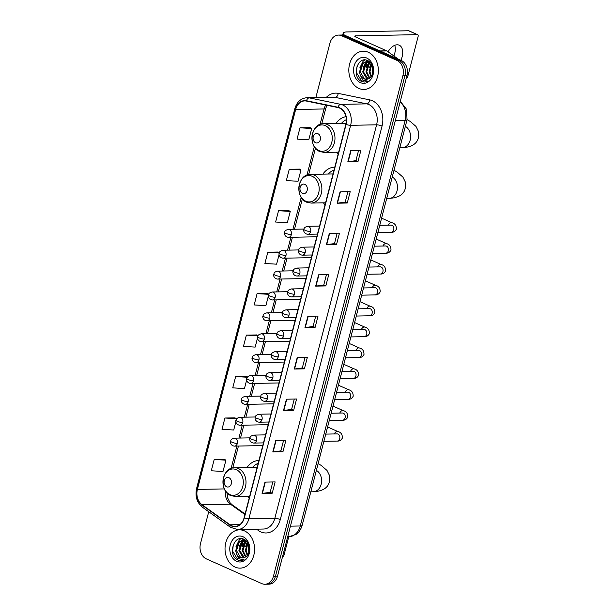 <?xml version="1.0" encoding="UTF-8"?>
<svg xmlns="http://www.w3.org/2000/svg" width="615" height="615" viewBox="0 0 615 615"><rect width="100%" height="100%" fill="white"/><g stroke="black" fill="none" stroke-linecap="round" stroke-linejoin="round"><path stroke-width="0.92" d="M258.915 460.512A21.133 16.305 -91.1 0 0 258.83 460.512A21.133 16.305 -91.1 0 0 246.992 467.523M247.545 496.228A21.133 16.305 -91.1 0 0 249.183 498.158M334.791 167.134A21.133 16.305 -91.1 0 0 334.698 167.142A21.133 16.305 -91.1 0 0 322.867 174.145M323.421 202.85A21.133 16.305 -91.1 0 0 325.058 204.78M345.961 116.658A21.133 16.305 -91.1 0 0 335.967 123.492M336.52 152.197A21.133 16.305 -91.1 0 0 338.158 154.119M208.739 511.741L200.49 543.668A11.962 9.233 -91.1 0 0 206.317 558.874L261.775 583.597A11.962 9.233 -91.1 0 0 264.934 584.25L268.993 584.173A11.962 9.233 -91.1 0 0 277.519 576.117L406.961 75.599A11.962 9.233 -91.1 0 0 401.126 60.385L345.668 35.662A11.962 9.233 -91.1 0 0 342.517 35.009L340.487 35.047A11.962 9.233 -91.1 0 1 343.639 35.701A11.962 9.233 -91.1 0 0 340.487 35.047L338.458 35.086A11.962 9.233 -91.1 0 0 329.932 43.142L315.872 97.508M264.934 584.25A11.962 9.233 -91.1 0 0 273.46 576.193L402.902 75.676A11.962 9.233 -91.1 0 0 397.067 60.462L399.097 60.424L343.639 35.701L399.097 60.424A11.962 9.233 -91.1 0 1 404.931 75.637A11.962 9.233 -91.1 0 0 399.097 60.424L401.126 60.385M273.46 576.193L275.489 576.155L404.931 75.637L275.489 576.155A11.962 9.233 -91.1 0 1 266.964 584.212A11.962 9.233 -91.1 0 0 275.489 576.155L277.519 576.117M368.27 52.244A19.142 14.768 -91.1 0 0 363.219 51.199A19.142 14.768 -91.1 0 0 348.982 67.312A19.142 14.768 -91.1 0 0 358.914 88.429A19.142 14.768 -91.1 0 0 363.957 89.475A19.142 14.768 -91.1 0 0 378.194 73.362A19.142 14.768 -91.1 0 0 368.27 52.244A19.142 14.768 -91.1 0 0 363.219 51.199A19.142 14.768 -91.1 0 0 348.982 67.312A19.142 14.768 -91.1 0 0 358.914 88.429A19.142 14.768 -91.1 0 0 363.957 89.475A19.142 14.768 -91.1 0 0 378.194 73.362A19.142 14.768 -91.1 0 0 368.27 52.244M244.478 530.906A19.142 14.768 -91.1 0 0 239.427 529.861A19.142 14.768 -91.1 0 0 225.19 545.974A19.142 14.768 -91.1 0 0 235.122 567.091A19.142 14.768 -91.1 0 0 240.165 568.137A19.142 14.768 -91.1 0 0 254.41 552.024A19.142 14.768 -91.1 0 0 244.478 530.906A19.142 14.768 -91.1 0 0 239.427 529.861A19.142 14.768 -91.1 0 0 225.19 545.974A19.142 14.768 -91.1 0 0 235.122 567.091A19.142 14.768 -91.1 0 0 240.165 568.137A19.142 14.768 -91.1 0 0 254.41 552.024A19.142 14.768 -91.1 0 0 244.478 530.906M339.641 108.102A12.761 9.848 88.9 0 1 345.861 124.322L244.101 517.807A12.761 9.848 88.9 0 1 235.007 526.402A12.761 9.848 88.9 0 1 230.071 524.795L202.051 504.746A12.761 9.848 88.9 0 1 197.4 489.425L295.654 109.508A12.761 9.848 88.9 0 1 304.748 100.914A12.761 9.848 88.9 0 1 306.447 101.068L337.973 107.563A12.761 9.848 88.9 0 1 339.641 108.102M339.718 107.802A13.076 10.094 -91.1 0 0 338.012 107.248L306.485 100.752A13.076 10.094 -91.1 0 0 295.423 109.401L197.169 489.325A13.076 10.094 -91.1 0 0 201.928 505.023L229.949 525.079A13.076 10.094 -91.1 0 0 244.332 517.907L346.099 124.43A13.076 10.094 -91.1 0 0 339.718 107.802M272.829 481.96L270.154 492.331L262.39 493.399A3.19 0.692 -165.5 0 1 262.075 493.422L272.214 493.222L275.136 481.914L264.996 482.114L262.075 493.422M270.154 492.308L272.214 493.222M283.553 440.501L280.871 450.872L273.114 451.94A3.19 0.692 -165.5 0 1 272.791 451.964L282.938 451.764L285.86 440.455L275.72 440.655L272.791 451.964M280.878 450.849L282.938 451.764M293.663 410.305L291.602 409.39L283.83 410.482A3.19 0.692 -165.5 0 1 283.515 410.505L293.663 410.305L296.584 398.997L286.436 399.197L283.515 410.505M305.002 357.584L302.319 367.954L294.554 369.023A3.19 0.692 -165.5 0 1 294.239 369.046L304.379 368.846L307.308 357.538L297.16 357.738L294.239 369.046M302.326 367.931L304.379 368.846M358.607 150.291L355.924 160.661L348.167 161.73A3.19 0.692 -165.5 0 1 347.844 161.753L357.992 161.553L360.913 150.245L350.773 150.444L347.844 161.753M355.931 160.638L357.992 161.553M347.267 203.012L345.207 202.097L337.443 203.188A3.19 0.692 -165.5 0 1 337.128 203.211L347.267 203.012L350.196 191.703L340.049 191.903L337.128 203.211M337.166 233.208L334.483 243.578L326.719 244.647A3.19 0.692 -165.5 0 1 326.404 244.67L336.543 244.47L339.472 233.162L329.325 233.362L326.404 244.67M334.491 243.555L336.543 244.47M326.442 274.667L323.759 285.037L315.995 286.106A3.19 0.692 -165.5 0 1 315.68 286.129L325.827 285.929L328.748 274.621L318.608 274.82L315.68 286.129M323.767 285.014L325.827 285.929M315.103 327.388L313.043 326.473L305.278 327.564A3.19 0.692 -165.5 0 1 304.963 327.587L315.103 327.388L318.024 316.079L307.884 316.279L304.963 327.587M397.067 60.462L341.609 35.739A11.962 9.233 -91.1 0 0 338.458 35.086M245.785 376.411L235.653 376.557L232.731 387.865L244.447 388.557L246.677 379.932M235.061 417.869L224.929 418.016L222.007 429.324L233.723 430.016L235.876 421.69M224.337 459.328L214.204 459.474L211.283 470.783L222.999 471.474L225.928 460.166L224.252 459.274M277.949 252.035L267.817 252.181L264.896 263.489L276.612 264.181L279.072 254.656M288.673 210.576L278.541 210.722L275.612 222.03L287.336 222.722L290.257 211.414L288.581 210.522M299.39 169.117L289.265 169.263L286.336 180.572L298.052 181.264L300.981 169.955L299.305 169.064M310.114 127.659L299.982 127.805L297.06 139.113L308.776 139.805L311.697 128.497L310.029 127.605M256.501 334.952L246.377 335.098L243.448 346.406L255.164 347.098L257.477 338.173M267.225 293.493L257.093 293.639L254.172 304.948L265.888 305.64L268.271 296.415M313.043 326.496L315.718 316.125M345.207 202.12L347.882 191.749M291.595 409.413L294.278 399.043M268.647 294.247L267.141 293.44M257.093 293.639L268.617 294.316M279.325 252.765L277.857 251.981M267.817 252.181L279.287 252.857M278.541 210.722L290.257 211.414M289.265 169.263L300.981 169.955M299.982 127.805L311.697 128.497M257.993 335.736L256.417 334.898M246.377 335.098L257.962 335.782M247.353 377.241L245.693 376.357M235.653 376.557L247.345 377.249M236.583 418.961L234.976 417.816M224.929 418.016L236.644 418.707M214.204 459.474L225.928 460.166M371.037 76.814L369.146 71.809L371.345 63.906M371.452 76.252L369.953 71.794L371.698 64.514M369.346 78.32L365.925 71.878L368.669 63.345L370.007 62.23M369.769 78.02L366.732 71.855L369.469 63.33L370.322 62.561M367.693 79.089L366.778 78.751L362.704 71.94L365.448 63.407L368.639 61.439M368.108 78.951L363.511 71.924L366.248 63.391L369.038 61.554M360.198 74.93A9.01 6.957 -91.1 0 0 363.919 78.805A9.01 6.957 -91.1 0 0 366.302 79.297A9.01 6.957 -91.1 0 0 369.669 78.09C375.004 74.761 373.858 63.145 367.87 60.685C357.576 55.196 351.465 76.406 361.02 81.195L364.61 82.072L367.931 81.188L362.735 80.096L360.198 74.93L359.483 72.001L362.227 63.468L367.024 61.262L369.392 61.677M366.44 79.297L364.364 78.797L360.29 71.986L363.035 63.453L367.432 61.262A19.941 15.383 -91.1 0 0 367.163 62.061M367.024 61.262L368.931 61.323M372.544 74.038L372.39 66.036M366.763 58.048A13 10.032 -91.1 0 0 354.071 66.097A13 10.032 -91.1 0 0 360.413 82.625A13 10.032 -91.1 0 0 373.105 74.584A13 10.032 -91.1 0 0 366.763 58.048M367.693 60.601A19.941 15.383 -91.1 0 0 367.447 61.254M366.955 62.745A19.941 15.383 -91.1 0 0 366.171 66.435M364.71 82.072L361.881 81.426L356.408 72.539L357.115 65.982M359.798 67.934L363.035 61.362L364.672 59.955M363.019 67.873L366.033 61.546M366.233 61.323L367.217 60.401M366.24 67.811L369.154 61.592M369.461 67.75L371.029 63.445M394.73 45.333A12.761 7.634 -66 0 1 394.738 53.397A12.761 7.634 -66 0 1 393.892 55.965M400.865 60.27A12.761 7.634 114 0 0 402.149 56.695A12.761 7.634 114 0 0 399.227 45.203A12.761 7.634 114 0 0 388.057 51.798M344.792 35.332A15.952 3.452 -165.5 0 1 343.193 33.148A15.952 3.452 -165.5 0 1 346.96 31.942L408.583 30.75A1.991 1.192 -66 0 1 408.906 30.811L417.662 34.717A1.991 1.192 114 0 0 417.339 34.655L355.716 35.847A3.99 0.861 14.5 0 0 354.77 36.147A3.99 0.861 14.5 0 0 356.1 37.192L386.62 50.799A1.991 1.538 88.9 0 1 386.866 50.937L396.598 57.91A1.991 1.538 88.9 0 1 397.175 58.625M406.246 78.343A1.991 1.192 114 0 0 407.783 76.468L418.115 36.516A1.991 1.192 114 0 0 417.662 34.717M315.595 142.742A4.782 3.69 -91.1 0 0 320.269 139.782A4.782 3.69 -91.1 0 0 317.932 133.701A4.782 3.69 -91.1 0 0 313.258 136.661A4.782 3.69 -91.1 0 0 315.595 142.742M346.36 119.648A18.942 14.614 -91.1 0 0 341.44 123.384M302.495 193.402A4.782 3.69 -91.1 0 0 307.169 190.435A4.782 3.69 -91.1 0 0 304.832 184.354A4.782 3.69 -91.1 0 0 300.158 187.314A4.782 3.69 -91.1 0 0 302.495 193.402M334.06 169.978A18.942 14.614 -91.1 0 0 328.341 174.045M226.62 486.773A4.782 3.69 -91.1 0 0 231.294 483.813A4.782 3.69 -91.1 0 0 228.964 477.732A4.782 3.69 -91.1 0 0 224.291 480.692A4.782 3.69 -91.1 0 0 226.62 486.773M258.185 463.356A18.942 14.614 -91.1 0 0 252.473 467.415M282.462 557.005A1.991 1.192 114 0 0 283.999 555.122L288.758 536.726M247.245 555.468L245.362 550.471L247.553 542.568M247.661 554.907L246.161 550.456L247.907 543.168M245.554 556.975L242.141 550.533L244.878 542.007L246.215 540.893M245.977 556.683L242.94 550.517L245.685 541.992L246.53 541.223M243.901 557.751L242.994 557.413L238.92 550.594L241.657 542.069L244.847 540.101M244.316 557.613L239.719 550.579L242.464 542.053L245.254 540.208M236.406 553.585A9.01 6.957 -91.1 0 0 240.134 557.467A9.01 6.957 -91.1 0 0 242.51 557.959A9.01 6.957 -91.1 0 0 245.877 556.752C251.212 553.423 250.067 541.8 244.086 539.347C233.785 533.858 227.681 555.061 237.229 559.85L240.819 560.734L244.14 559.842L238.951 558.758L236.406 553.585L235.699 550.656L238.436 542.13L243.232 539.916L245.6 540.331M242.648 557.959L240.573 557.459L236.498 550.64L239.243 542.115L243.64 539.924A19.941 15.383 -91.1 0 0 243.371 540.723M243.232 539.916L245.139 539.978M248.76 552.693L248.598 544.698M242.979 536.711A13 10.032 -91.1 0 0 230.287 544.759A13 10.032 -91.1 0 0 236.621 561.287A13 10.032 -91.1 0 0 249.313 553.239A13 10.032 -91.1 0 0 242.979 536.711M243.909 539.263A19.941 15.383 -91.1 0 0 243.655 539.909M243.163 541.408A19.941 15.383 -91.1 0 0 242.387 545.09M240.926 560.734L238.097 560.088L232.616 551.201L233.323 544.644M236.006 546.597L239.25 540.016L240.888 538.617M239.227 546.527L242.241 540.201M242.441 539.985L243.425 539.063M242.448 546.466L245.37 540.247M245.669 546.404L247.238 542.107M290.434 526.171L300.266 525.979A7.972 1.73 14.5 0 0 302.15 525.371C300.351 531.368 297.083 533.759 296.03 534.404L288.896 536.726A15.952 12.308 -91.1 0 0 300.266 525.979L405.147 120.44A15.952 12.308 -91.1 0 0 400.15 101.929M395.314 120.625L405.147 120.44A7.972 1.73 14.5 0 0 407.03 119.833L302.15 525.371M345.668 35.662L341.609 35.739M406.961 75.599L402.902 75.676M326.396 97.301A19.941 15.383 88.9 0 1 338.204 93.38L369.723 99.876A19.941 15.383 88.9 0 1 382.053 126.067L280.294 519.552A3.99 0.861 14.5 0 0 274.836 518.299L376.603 124.814A15.952 12.308 -91.1 0 0 368.823 104.535A15.952 12.308 -91.1 0 0 366.74 103.866L335.213 97.37A15.952 12.308 -91.1 0 0 333.092 97.17L307.123 97.677A15.952 12.308 88.9 0 1 309.245 97.87A3.99 2.498 101.6 0 0 306.485 100.752M280.294 519.552A19.941 15.383 88.9 0 1 260.829 531.89A19.941 15.383 88.9 0 1 258.369 530.476L256.547 529.177M263.474 529.038A15.952 12.308 -91.1 0 0 274.836 518.299L248.867 518.799A15.952 12.308 88.9 0 1 237.505 529.546L263.474 529.038M338.204 93.38A3.99 2.498 -78.4 0 1 335.213 97.37L309.245 97.87L340.772 104.365A15.952 12.308 88.9 0 1 342.855 105.042A15.952 12.308 88.9 0 1 350.635 125.322A3.99 0.861 -165.5 0 1 346.099 124.43M338.012 107.248A3.99 2.498 101.6 0 1 340.772 104.365L366.74 103.866A3.99 2.498 -78.4 0 0 369.723 99.876M307.123 97.677C300.981 98.208 296.876 101.89 294.816 108.717A3.99 0.861 14.5 0 0 295.423 109.401M197.169 489.325A3.99 0.861 -165.5 0 1 196.562 488.641C194.97 496.451 196.931 502.647 202.458 507.244L230.471 527.293L237.505 529.546M201.928 505.023A3.99 2.199 125.6 0 0 202.458 507.244M229.949 525.079A3.99 2.199 125.6 0 0 230.471 527.293M244.332 517.907A3.99 0.861 14.5 0 0 248.867 518.799L350.635 125.322L376.603 124.814A3.99 0.861 14.5 0 1 382.053 126.067M258.738 529.131A3.99 2.199 -54.4 0 1 258.369 530.476M197.4 489.425L224.39 488.91M225.428 490.832A12.761 9.848 -91.1 0 0 230.448 504.2L244.939 514.563M202.051 504.746L230.448 504.2A7.18 3.959 -54.4 0 1 231.986 504.638L245.085 514.009M230.071 524.795L239.881 524.61M325.719 105.034A12.761 9.848 -91.1 0 0 324.059 108.955L320.054 124.445M295.654 109.508L324.059 108.955A7.18 1.553 14.5 0 0 325.758 108.409L321.737 123.946M314.311 146.654L306.954 175.098M301.212 197.307L292.948 229.264M290.872 237.282L287.543 250.144M285.475 258.162L282.147 271.023M280.071 279.041L276.742 291.902M274.674 299.92L271.346 312.789M269.27 320.799L265.949 333.668M263.873 341.679L260.545 354.548M258.469 362.566L255.148 375.427M253.073 383.445L249.744 396.306M247.676 404.324L244.347 417.185M242.272 425.203L238.943 438.065M236.875 446.083L231.079 468.476M305.278 327.564L308.2 316.271M315.995 286.106L318.916 274.813M326.719 244.647L329.64 233.354M337.443 203.188L340.364 191.895M348.167 161.73L351.08 150.437M294.554 369.023L297.476 357.73M283.83 410.482L286.751 399.189M273.114 451.94L276.027 440.648M262.39 493.399L265.311 482.106M355.447 36.869L355.716 35.847M379.916 50.93L386.62 50.799M417.339 34.655L408.583 30.75M386.866 50.937L380.231 51.068M395.606 57.925L396.598 57.91M405.346 126.344A11.162 8.618 88.9 0 1 410.144 140.22A11.162 8.618 88.9 0 1 402.187 147.738L399.804 147.785M318.885 150.583A13.184 10.178 -91.1 0 0 331.762 142.419A13.184 10.178 -91.1 0 0 325.327 125.652A13.184 10.178 -91.1 0 0 312.451 133.816A13.184 10.178 -91.1 0 0 318.885 150.583M324.174 152.435A14.353 11.078 -91.1 0 0 334.86 140.351A14.353 11.078 -91.1 0 0 327.411 124.514A14.353 11.078 -91.1 0 0 323.621 123.73C310.713 123.185 307.577 146.947 319.746 151.521L324.174 152.435L338.665 152.159M392.247 177.005A11.162 8.618 88.9 0 1 397.044 190.873A11.162 8.618 88.9 0 1 389.087 198.391L386.697 198.437M305.786 201.236A13.184 10.178 -91.1 0 0 318.662 193.079A13.184 10.178 -91.1 0 0 312.228 176.305A13.184 10.178 -91.1 0 0 299.351 184.469A13.184 10.178 -91.1 0 0 305.786 201.236M311.075 203.088A14.353 11.078 -91.1 0 0 321.753 191.004A14.353 11.078 -91.1 0 0 314.311 175.167A14.353 11.078 -91.1 0 0 310.521 174.383C297.614 173.845 294.477 197.6 306.639 202.181L311.075 203.088L325.566 202.812M316.371 470.383A11.162 8.618 88.9 0 1 321.168 484.251A11.162 8.618 88.9 0 1 313.212 491.769L310.829 491.816M229.91 494.614A13.184 10.178 -91.1 0 0 242.787 486.45A13.184 10.178 -91.1 0 0 236.36 469.683A13.184 10.178 -91.1 0 0 223.483 477.847A13.184 10.178 -91.1 0 0 229.91 494.614M235.207 496.466A14.353 11.078 -91.1 0 0 245.885 484.382A14.353 11.078 -91.1 0 0 238.436 468.545A14.353 11.078 -91.1 0 0 234.653 467.761C221.738 467.223 218.602 490.978 230.771 495.559L235.207 496.466L249.69 496.19M310.637 231.594A3.99 3.075 -91.1 0 0 308.692 226.52A3.99 3.075 -91.1 0 0 307.638 226.305C303.187 227.619 304.463 228.688 303.856 229.295A3.99 0.861 14.5 0 0 305.178 230.341A3.99 0.861 -165.5 0 0 310.637 231.594A3.99 3.075 -91.1 0 1 307.792 234.277C303.579 233.877 303.326 229.672 303.856 229.295M377.887 232.524L391.171 232.27A3.59 2.768 -91.1 0 0 393.662 230.064A3.59 2.768 -91.1 0 0 391.978 225.29A3.59 2.768 -91.1 0 0 391.025 225.09L391.294 225.105M388.357 225.144A3.59 2.145 -66 0 1 391.793 222.699C394.915 223.414 396.444 225.582 396.383 229.218C395.176 231.448 393.439 232.462 391.171 232.27M305.232 252.473A3.99 3.075 -91.1 0 0 303.295 247.399A3.99 3.075 -91.1 0 0 302.242 247.184C297.791 248.498 299.059 249.567 298.46 250.174A3.99 0.861 14.5 0 0 299.782 251.22A3.99 0.861 -165.5 0 0 305.232 252.473A3.99 3.075 -91.1 0 1 302.396 255.156C298.175 254.756 297.929 250.551 298.46 250.174M372.482 253.403L385.766 253.149A3.59 2.768 -91.1 0 0 388.265 250.943A3.59 2.768 -91.1 0 0 386.574 246.169A3.59 2.768 -91.1 0 0 385.628 245.969L385.889 245.985M382.953 246.023A3.59 2.145 -66 0 1 386.397 243.586C389.51 244.293 391.04 246.461 390.986 250.097C389.772 252.327 388.034 253.342 385.766 253.149M299.836 273.352A3.99 3.075 -91.1 0 0 297.891 268.278A3.99 3.075 -91.1 0 0 296.837 268.063C292.394 269.385 293.663 270.446 293.055 271.054A3.99 0.861 14.5 0 0 294.377 272.099A3.99 0.861 -165.5 0 0 299.836 273.352A3.99 3.075 -91.1 0 1 296.991 276.035C292.778 275.643 292.525 271.43 293.055 271.054M367.086 274.282L380.37 274.029A3.59 2.768 -91.1 0 0 382.868 271.822A3.59 2.768 -91.1 0 0 381.177 267.048A3.59 2.768 -91.1 0 0 380.231 266.856L380.493 266.864M377.556 266.902A3.59 2.145 -66 0 1 380.993 264.465C384.114 265.173 385.643 267.341 385.582 270.977C384.375 273.206 382.638 274.221 380.37 274.029M294.439 294.231A3.99 3.075 -91.1 0 0 292.494 289.165A3.99 3.075 -91.1 0 0 291.441 288.942C286.99 290.265 288.258 291.325 287.659 291.933A3.99 0.861 14.5 0 0 288.981 292.978A3.99 0.861 -165.5 0 0 294.439 294.231A3.99 3.075 -91.1 0 1 291.595 296.914C287.382 296.522 287.128 292.31 287.659 291.933M361.682 295.169L374.966 294.908A3.59 2.768 -91.1 0 0 377.464 292.702A3.59 2.768 -91.1 0 0 375.773 287.928A3.59 2.768 -91.1 0 0 374.827 287.735L375.096 287.743M372.152 287.782A3.59 2.145 -66 0 1 375.596 285.345C378.709 286.052 380.239 288.22 380.185 291.856C378.978 294.085 377.233 295.1 374.966 294.908M289.035 315.111A3.99 3.075 -91.1 0 0 287.09 310.045A3.99 3.075 -91.1 0 0 286.036 309.822C281.593 311.144 282.862 312.205 282.254 312.812A3.99 0.861 14.5 0 0 283.584 313.858A3.99 0.861 -165.5 0 0 289.035 315.111A3.99 3.075 -91.1 0 1 286.19 317.801C281.978 317.401 281.724 313.196 282.254 312.812M356.285 316.049L369.569 315.787A3.59 2.768 -91.1 0 0 372.067 313.581A3.59 2.768 -91.1 0 0 370.376 308.807A3.59 2.768 -91.1 0 0 369.43 308.615L369.692 308.622M366.755 308.661A3.59 2.145 -66 0 1 370.192 306.224C373.313 306.931 374.843 309.107 374.781 312.735C373.574 314.965 371.837 315.979 369.569 315.787M283.638 335.99A3.99 3.075 -91.1 0 0 281.693 330.924A3.99 3.075 -91.1 0 0 280.64 330.701C276.189 332.023 277.465 333.084 276.858 333.691A3.99 0.861 14.5 0 0 278.18 334.737A3.99 0.861 -165.5 0 0 283.638 335.99A3.99 3.075 -91.1 0 1 280.794 338.68C276.581 338.281 276.327 334.076 276.858 333.691M350.888 336.928L364.165 336.666A3.59 2.768 -91.1 0 0 366.663 334.46A3.59 2.768 -91.1 0 0 364.972 329.686A3.59 2.768 -91.1 0 0 364.026 329.494L364.295 329.502M361.359 329.548A3.59 2.145 -66 0 1 364.795 327.103C367.916 327.81 369.446 329.986 369.384 333.622C368.177 335.844 366.432 336.859 364.165 336.666M278.234 356.869A3.99 3.075 -91.1 0 0 276.289 351.803A3.99 3.075 -91.1 0 0 275.243 351.588C270.792 352.902 272.061 353.963 271.453 354.571A3.99 0.861 14.5 0 0 272.783 355.624A3.99 0.861 -165.5 0 0 278.234 356.869A3.99 3.075 -91.1 0 1 275.397 359.56C271.177 359.16 270.923 354.955 271.453 354.571M345.484 357.807L358.768 357.546A3.59 2.768 -91.1 0 0 361.266 355.339A3.59 2.768 -91.1 0 0 359.575 350.573A3.59 2.768 -91.1 0 0 358.63 350.373L358.891 350.381M355.954 350.427A3.59 2.145 -66 0 1 359.391 347.982C362.512 348.69 364.042 350.865 363.988 354.501C362.773 356.723 361.036 357.738 358.768 357.546M272.837 377.756A3.99 3.075 -91.1 0 0 270.892 372.682A3.99 3.075 -91.1 0 0 269.839 372.467C265.388 373.782 266.664 374.843 266.057 375.45A3.99 0.861 14.5 0 0 267.379 376.503A3.99 0.861 -165.5 0 0 272.837 377.756A3.99 3.075 -91.1 0 1 269.993 380.439C265.78 380.039 265.526 375.834 266.057 375.45M340.087 378.686L353.364 378.433A3.59 2.768 -91.1 0 0 355.862 376.226A3.59 2.768 -91.1 0 0 354.179 371.452A3.59 2.768 -91.1 0 0 353.225 371.252L353.494 371.268M350.558 371.306A3.59 2.145 -66 0 1 353.994 368.862C357.115 369.569 358.645 371.744 358.583 375.381C357.377 377.602 355.639 378.625 353.364 378.433M267.433 398.635A3.99 3.075 -91.1 0 0 265.488 393.562A3.99 3.075 -91.1 0 0 264.442 393.346C259.991 394.661 261.26 395.729 260.66 396.337A3.99 0.861 14.5 0 0 261.982 397.382A3.99 0.861 -165.5 0 0 267.433 398.635A3.99 3.075 -91.1 0 1 264.596 401.318C260.376 400.918 260.13 396.713 260.66 396.337M334.683 399.566L347.967 399.312A3.59 2.768 -91.1 0 0 350.465 397.106A3.59 2.768 -91.1 0 0 348.774 392.332A3.59 2.768 -91.1 0 0 347.829 392.132L348.09 392.147M345.153 392.186A3.59 2.145 -66 0 1 348.59 389.741C351.711 390.448 353.241 392.624 353.187 396.26C351.972 398.482 350.235 399.504 347.967 399.312M262.036 419.515A3.99 3.075 -91.1 0 0 260.091 414.441A3.99 3.075 -91.1 0 0 259.038 414.226C254.587 415.54 255.863 416.609 255.256 417.216A3.99 0.861 14.5 0 0 256.578 418.262A3.99 0.861 -165.5 0 0 262.036 419.515A3.99 3.075 -91.1 0 1 259.192 422.198C254.979 421.798 254.725 417.593 255.256 417.216M329.286 420.445L342.57 420.191A3.59 2.768 -91.1 0 0 345.061 417.985A3.59 2.768 -91.1 0 0 343.378 413.211A3.59 2.768 -91.1 0 0 342.432 413.011L342.693 413.026M339.757 413.065A3.59 2.145 -66 0 1 343.193 410.62C346.314 411.335 347.844 413.503 347.783 417.139C346.576 419.368 344.838 420.383 342.57 420.191M256.639 440.394A3.99 3.075 -91.1 0 0 254.695 435.32A3.99 3.075 -91.1 0 0 253.641 435.105C249.19 436.419 250.459 437.488 249.859 438.095A3.99 0.861 14.5 0 0 251.181 439.141A3.99 0.861 -165.5 0 0 256.639 440.394A3.99 3.075 -91.1 0 1 253.795 443.077C249.582 442.677 249.329 438.472 249.859 438.095M323.882 441.324L337.166 441.07A3.59 2.768 -91.1 0 0 339.664 438.864A3.59 2.768 -91.1 0 0 337.973 434.09A3.59 2.768 -91.1 0 0 337.028 433.89L337.289 433.906M334.352 433.944A3.59 2.145 -66 0 1 337.796 431.507C340.91 432.214 342.44 434.382 342.386 438.018C341.179 440.248 339.434 441.263 337.166 441.07M291.356 234.638A3.99 3.075 -91.1 0 0 289.411 229.572A3.99 3.075 -91.1 0 0 288.358 229.357C283.915 230.671 285.183 231.732 284.576 232.339A3.99 0.861 14.5 0 0 285.898 233.393A3.99 0.861 -165.5 0 0 291.356 234.638A3.99 3.075 -91.1 0 1 288.512 237.329C284.299 236.929 284.045 232.724 284.576 232.339M285.96 255.525A3.99 3.075 -91.1 0 0 284.015 250.451A3.99 3.075 -91.1 0 0 282.962 250.236C278.51 251.55 279.779 252.611 279.179 253.219A3.99 0.861 14.5 0 0 280.502 254.272A3.99 0.861 -165.5 0 0 285.96 255.525A3.99 3.075 -91.1 0 1 283.115 258.208C278.903 257.808 278.649 253.603 279.179 253.219M280.555 276.404A3.99 3.075 -91.1 0 0 278.61 271.33A3.99 3.075 -91.1 0 0 277.557 271.115C273.114 272.43 274.382 273.498 273.775 274.106A3.99 0.861 14.5 0 0 275.105 275.151A3.99 0.861 -165.5 0 0 280.555 276.404A3.99 3.075 -91.1 0 1 277.711 279.087C273.498 278.687 273.245 274.482 273.775 274.106M275.159 297.283A3.99 3.075 -91.1 0 0 273.214 292.21A3.99 3.075 -91.1 0 0 272.161 291.994C267.71 293.309 268.986 294.377 268.378 294.985A3.99 0.861 14.5 0 0 269.701 296.03A3.99 0.861 -165.5 0 0 275.159 297.283A3.99 3.075 -91.1 0 1 272.314 299.966C268.102 299.567 267.848 295.361 268.378 294.985M269.754 318.163A3.99 3.075 -91.1 0 0 267.809 313.089A3.99 3.075 -91.1 0 0 266.764 312.874C262.313 314.188 263.581 315.257 262.974 315.864A3.99 0.861 14.5 0 0 264.304 316.91A3.99 0.861 -165.5 0 0 269.754 318.163A3.99 3.075 -91.1 0 1 266.918 320.846C262.697 320.446 262.444 316.241 262.974 315.864M264.358 339.042A3.99 3.075 -91.1 0 0 262.413 333.968A3.99 3.075 -91.1 0 0 261.36 333.753C256.909 335.075 258.185 336.136 257.577 336.743A3.99 0.861 14.5 0 0 258.9 337.789A3.99 0.861 -165.5 0 0 264.358 339.042A3.99 3.075 -91.1 0 1 261.513 341.725C257.301 341.333 257.047 337.12 257.577 336.743M258.953 359.921A3.99 3.075 -91.1 0 0 257.016 354.855A3.99 3.075 -91.1 0 0 255.963 354.632C251.512 355.954 252.78 357.015 252.181 357.623A3.99 0.861 14.5 0 0 253.503 358.668A3.99 0.861 -165.5 0 0 258.953 359.921A3.99 3.075 -91.1 0 1 256.117 362.604C251.896 362.212 251.65 357.999 252.181 357.623M253.557 380.8A3.99 3.075 -91.1 0 0 251.612 375.734A3.99 3.075 -91.1 0 0 250.559 375.511C246.115 376.834 247.384 377.894 246.776 378.502A3.99 0.861 14.5 0 0 248.099 379.547A3.99 0.861 -165.5 0 0 253.557 380.8A3.99 3.075 -91.1 0 1 250.712 383.491C246.5 383.091 246.246 378.886 246.776 378.502M248.16 401.68A3.99 3.075 -91.1 0 0 246.215 396.613A3.99 3.075 -91.1 0 0 245.162 396.391C240.711 397.713 241.979 398.774 241.38 399.381A3.99 0.861 14.5 0 0 242.702 400.427A3.99 0.861 -165.5 0 0 248.16 401.68A3.99 3.075 -91.1 0 1 245.316 404.37C241.103 403.97 240.849 399.765 241.38 399.381M242.756 422.559A3.99 3.075 -91.1 0 0 240.811 417.493A3.99 3.075 -91.1 0 0 239.758 417.277C235.314 418.592 236.583 419.653 235.976 420.26A3.99 0.861 14.5 0 0 237.305 421.313A3.99 0.861 -165.5 0 0 242.756 422.559A3.99 3.075 -91.1 0 1 239.911 425.249C235.699 424.85 235.445 420.645 235.976 420.26M237.359 443.446A3.99 3.075 -91.1 0 0 235.414 438.372A3.99 3.075 -91.1 0 0 234.361 438.157C229.91 439.471 231.186 440.532 230.579 441.14A3.99 0.861 14.5 0 0 231.901 442.193A3.99 0.861 -165.5 0 0 237.359 443.446A3.99 3.075 -91.1 0 1 234.515 446.129C230.302 445.729 230.048 441.524 230.579 441.14M400.311 101.29L406.584 109.324L407.03 119.833M288.896 536.726L287.697 536.749M294.816 108.717L196.562 488.641M326.926 105.288L325.758 108.409M315.457 148.238L308.638 174.599M302.357 198.891L294.508 229.234M292.433 237.252L289.104 250.113M287.036 258.131L283.707 270.992M281.632 279.01L278.311 291.871M276.235 299.889L272.906 312.758M270.831 320.769L267.51 333.638M265.434 341.656L262.105 354.517M260.037 362.535L256.709 375.396M254.633 383.414L251.304 396.275M249.236 404.293L245.908 417.155M243.832 425.173L240.511 438.034M238.436 446.052L232.762 467.977M226.935 492.784L227.696 498.081L230.118 502.832L231.986 504.638M342.709 35.009L343.193 33.148M402.187 147.738C411.65 147.208 417.062 143.818 418.431 137.552L418.438 131.402L415.994 126.421L410.059 121.309L407.076 119.641M346.091 123.3L323.621 123.73M389.087 198.391C398.551 197.869 403.963 194.471 405.331 188.213L405.339 182.055L402.894 177.074L396.959 171.962L393.977 170.294M333.03 173.953L310.521 174.383M313.212 491.769C322.675 491.239 328.095 487.849 329.456 481.583L329.471 475.433L327.019 470.452L321.084 465.34L318.109 463.672M257.155 467.331L234.653 467.761M317.478 234.092L307.792 234.277M379.755 225.313L391.025 225.09M319.546 226.074L307.638 226.305M391.793 222.699L381.6 218.156M312.074 254.971L302.396 255.156M374.351 246.192L385.628 245.969M314.15 246.953L302.242 247.184M386.397 243.586L376.203 239.035M306.677 275.851L296.991 276.035M368.954 267.071L380.231 266.856M308.745 267.832L296.837 268.063M380.993 264.465L370.799 259.922M301.273 296.73L291.595 296.914M363.55 287.951L374.827 287.735M303.349 288.712L291.441 288.942M375.596 285.345L365.402 280.801M295.877 317.609L286.19 317.801M358.153 308.83L369.43 308.615M297.952 309.591L286.036 309.822M370.192 306.224L359.998 301.681M290.472 338.488L280.794 338.68M352.749 329.709L364.026 329.494M292.548 330.478L280.64 330.701M364.795 327.103L354.601 322.56M285.076 359.368L275.397 359.56M347.352 350.588L358.63 350.373M287.151 351.357L275.243 351.588M359.391 347.982L349.197 343.439M279.679 380.255L269.993 380.439M341.948 371.468L353.225 371.252M281.747 372.236L269.839 372.467M353.994 368.862L343.8 364.318M274.275 401.134L264.596 401.318M336.551 392.355L347.829 392.132M276.35 393.116L264.442 393.346M348.59 389.741L338.404 385.198M268.878 422.013L259.192 422.198M331.154 413.234L342.432 413.011M270.946 413.995L259.038 414.226M343.193 410.62L332.999 406.077M263.474 442.892L253.795 443.077M325.75 434.113L337.028 433.89M265.549 434.874L253.641 435.105M337.796 431.507L327.603 426.964M316.779 236.783L288.512 237.329M303.925 229.057L288.358 229.357M311.382 257.662L283.115 258.208M298.529 249.936L282.962 250.236M305.978 278.541L277.711 279.087M293.124 270.815L277.557 271.115M300.581 299.42L272.314 299.966M287.728 291.695L272.161 291.994M295.177 320.3L266.918 320.846M282.323 312.574L266.764 312.874M289.78 341.179L261.513 341.725M276.927 333.453L261.36 333.753M284.376 362.058L256.117 362.604M271.522 354.332L255.963 354.632M278.979 382.945L250.712 383.491M266.126 375.212L250.559 375.511M273.583 403.824L245.316 404.37M260.729 396.091L245.162 396.391M268.178 424.704L239.911 425.249M255.325 416.978L239.758 417.277M262.782 445.583L234.515 446.129M249.928 437.857L234.361 438.157"/></g></svg>
